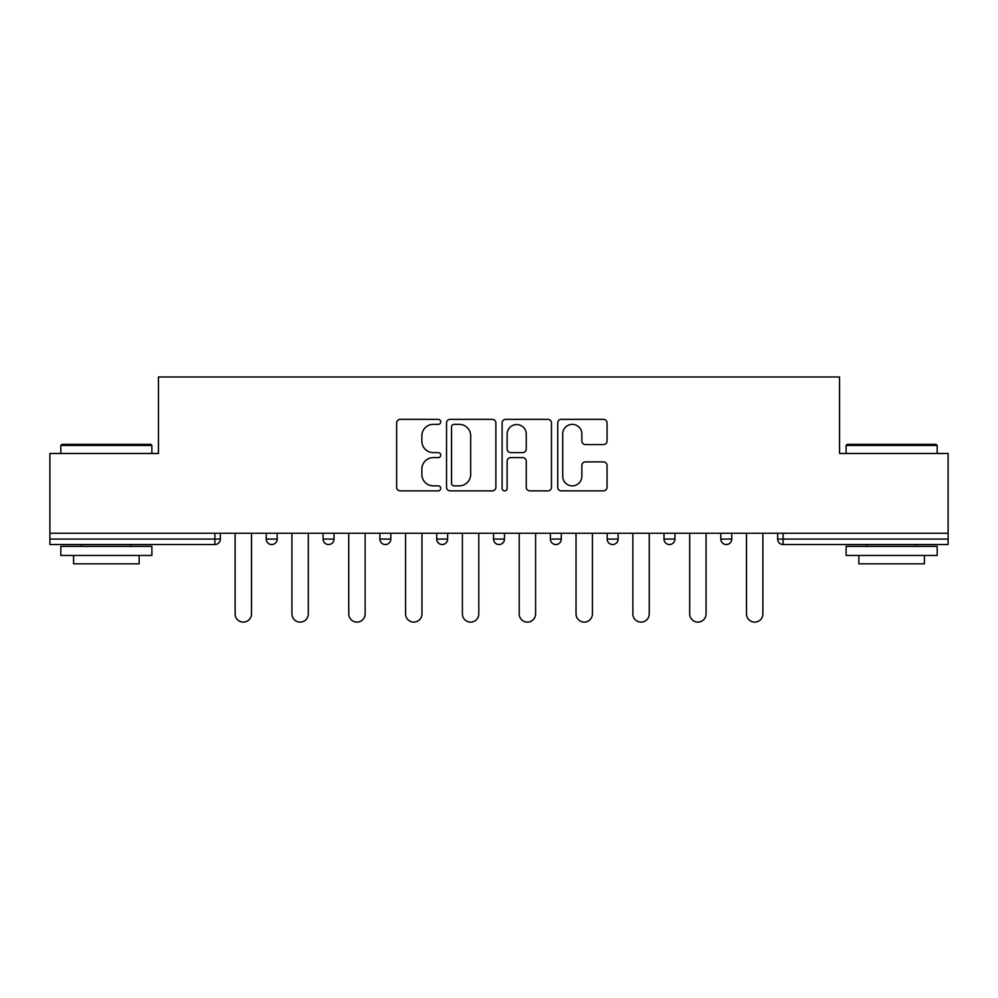 <?xml version="1.0" encoding="UTF-8"?>
<svg xmlns="http://www.w3.org/2000/svg" width="998" height="998" viewBox="0 0 998 998"><rect width="100%" height="100%" fill="white"/><g stroke="black" fill="none" stroke-linecap="round" stroke-linejoin="round"><path stroke-width="1.5" d="M440.729 421.867A2.507 2.507 0 0 0 438.222 419.36L400.235 419.36A3.58 3.58 0 0 0 396.655 422.94L396.655 487.286A3.58 3.58 0 0 0 400.235 490.866L438.222 490.866A2.507 2.507 0 0 0 440.729 488.359A2.507 2.507 0 0 0 438.222 485.864L433.307 485.864A11.44 11.44 0 0 1 421.867 474.424L421.867 469.06A11.44 11.44 0 0 1 433.307 457.62L438.222 457.62A2.507 2.507 0 0 0 440.729 455.113A2.507 2.507 0 0 0 438.222 452.605L433.307 452.605A11.44 11.44 0 0 1 421.867 441.166L421.867 435.802A11.44 11.44 0 0 1 433.307 424.362L438.222 424.362A2.507 2.507 0 0 0 440.729 421.867M603.491 444.572A3.58 3.58 0 0 0 607.058 440.991L607.058 422.94A3.58 3.58 0 0 0 603.491 419.36L561.3 419.36A3.58 3.58 0 0 0 557.72 422.94L557.72 487.286A3.58 3.58 0 0 0 561.3 490.866L603.491 490.866A3.58 3.58 0 0 0 607.058 487.286L607.058 465.48A3.58 3.58 0 0 0 603.491 461.899L585.427 461.899A3.58 3.58 0 0 0 581.859 465.48L581.859 476.296A9.568 9.568 0 0 1 572.291 485.864A9.568 9.568 0 0 1 562.722 476.296L562.722 433.93A9.568 9.568 0 0 1 572.291 424.362A9.568 9.568 0 0 1 581.859 433.93L581.859 440.991A3.58 3.58 0 0 0 585.427 444.572L603.491 444.572M49.9 533.244L49.9 453.479L158.445 453.479L158.445 376.982L839.555 376.982L839.555 453.479L948.1 453.479L948.1 533.244L49.9 533.244L49.9 539.07L214.894 539.07L214.894 533.244M495.869 422.94A3.58 3.58 0 0 0 492.301 419.36L450.11 419.36A3.58 3.58 0 0 0 446.53 422.94L446.53 487.286A3.58 3.58 0 0 0 450.11 490.866L492.301 490.866A3.58 3.58 0 0 0 495.869 487.286L495.869 422.94M505.699 419.36L547.89 419.36A3.58 3.58 0 0 1 551.47 422.94L551.47 487.286A3.58 3.58 0 0 1 547.89 490.866L529.838 490.866A3.58 3.58 0 0 1 526.258 487.286L526.258 461.188A3.58 3.58 0 0 0 522.69 457.62L510.714 457.62A3.58 3.58 0 0 0 507.134 461.188L507.134 488.359A2.507 2.507 0 0 1 504.626 490.866A2.507 2.507 0 0 1 502.131 488.359L502.131 422.94A3.58 3.58 0 0 1 505.699 419.36M214.894 544.534A5.464 5.464 0 0 0 220.358 539.07L214.894 539.07L214.894 544.534A5.464 5.464 0 0 0 220.358 539.07L220.358 533.244L220.358 539.07A5.464 5.464 0 0 1 214.894 544.534L49.9 544.534L49.9 539.07M948.1 533.244L948.1 544.534L783.106 544.534A5.464 5.464 0 0 1 777.642 539.07L777.642 533.244L777.642 539.07A5.464 5.464 0 0 0 783.106 544.534A5.464 5.464 0 0 1 777.642 539.07L948.1 539.07M266.254 533.244L266.254 539.07L266.254 533.244M271.718 544.534A5.464 5.464 0 0 1 266.254 539.07A5.464 5.464 0 0 0 271.718 544.534A5.464 5.464 0 0 0 277.182 539.07L277.182 533.244L277.182 539.07A5.464 5.464 0 0 1 271.718 544.534A5.464 5.464 0 0 1 266.254 539.07L277.182 539.07A5.464 5.464 0 0 1 271.718 544.534M323.078 533.244L323.078 539.07L323.078 533.244M334.006 533.244L334.006 539.07L334.006 533.244M379.901 533.244L379.901 539.07L379.901 533.244M390.817 533.244L390.817 539.07L390.817 533.244M436.712 539.07A5.464 5.464 0 0 0 442.176 544.534A5.464 5.464 0 0 0 447.64 539.07A5.464 5.464 0 0 1 442.176 544.534A5.464 5.464 0 0 0 447.64 539.07L447.64 533.244L447.64 539.07L436.712 539.07A5.464 5.464 0 0 0 442.176 544.534A5.464 5.464 0 0 1 436.712 539.07L436.712 533.244M493.536 533.244L493.536 539.07L493.536 533.244M504.464 533.244L504.464 539.07L504.464 533.244M550.36 539.07A5.464 5.464 0 0 0 555.824 544.534A5.464 5.464 0 0 0 561.288 539.07L561.288 533.244L561.288 539.07L550.36 539.07A5.464 5.464 0 0 0 555.824 544.534A5.464 5.464 0 0 1 550.36 539.07L550.36 533.244M607.183 533.244L607.183 539.07L607.183 533.244M618.099 533.244L618.099 539.07L618.099 533.244M663.994 533.244L663.994 539.07L663.994 533.244M674.922 533.244L674.922 539.07L674.922 533.244M720.818 533.244L720.818 539.07L720.818 533.244M731.746 533.244L731.746 539.07L731.746 533.244M328.542 544.534A5.464 5.464 0 0 1 323.078 539.07A5.464 5.464 0 0 0 328.542 544.534A5.464 5.464 0 0 0 334.006 539.07A5.464 5.464 0 0 1 328.542 544.534A5.464 5.464 0 0 1 323.078 539.07L334.006 539.07A5.464 5.464 0 0 1 328.542 544.534M385.365 544.534A5.464 5.464 0 0 1 379.901 539.07A5.464 5.464 0 0 0 385.365 544.534A5.464 5.464 0 0 0 390.817 539.07A5.464 5.464 0 0 1 385.365 544.534A5.464 5.464 0 0 1 379.901 539.07L390.817 539.07A5.464 5.464 0 0 1 385.365 544.534M499 544.534A5.464 5.464 0 0 1 493.536 539.07A5.464 5.464 0 0 0 499 544.534A5.464 5.464 0 0 0 504.464 539.07A5.464 5.464 0 0 1 499 544.534A5.464 5.464 0 0 1 493.536 539.07L504.464 539.07A5.464 5.464 0 0 1 499 544.534M612.635 544.534A5.464 5.464 0 0 1 607.183 539.07A5.464 5.464 0 0 0 612.635 544.534A5.464 5.464 0 0 0 618.099 539.07A5.464 5.464 0 0 1 612.635 544.534A5.464 5.464 0 0 1 607.183 539.07L618.099 539.07M669.458 544.534A5.464 5.464 0 0 1 663.994 539.07L674.922 539.07A5.464 5.464 0 0 1 669.458 544.534A5.464 5.464 0 0 0 674.922 539.07M726.282 544.534A5.464 5.464 0 0 1 720.818 539.07A5.464 5.464 0 0 0 726.282 544.534A5.464 5.464 0 0 0 731.746 539.07A5.464 5.464 0 0 1 726.282 544.534A5.464 5.464 0 0 1 720.818 539.07L731.746 539.07M454.04 424.362A2.507 2.507 0 0 0 451.545 426.87L451.545 483.356A2.507 2.507 0 0 0 454.04 485.864L459.23 485.864A11.44 11.44 0 0 0 470.669 474.424L470.669 435.802A11.44 11.44 0 0 0 459.23 424.362L454.04 424.362M526.258 434.105A9.568 9.568 0 0 0 516.702 424.549A9.568 9.568 0 0 0 507.134 434.105L507.134 449.038A3.58 3.58 0 0 0 510.714 452.605L522.69 452.605A3.58 3.58 0 0 0 526.258 449.038L526.258 434.105M235.116 613.92L235.116 533.244L235.116 613.92A8.196 8.196 0 0 0 243.312 622.116A8.196 8.196 0 0 0 251.508 613.92L251.508 533.244M60.828 445.457L61.926 444.372L150.798 444.372L151.883 445.457L60.828 445.457L60.828 453.479M151.883 555.462L60.828 555.462L60.828 546.355L151.883 546.355L151.883 555.462M139.134 555.462L139.134 563.833L73.578 563.833L73.578 555.462M846.117 445.457L847.202 444.372L936.074 444.372L937.172 445.457L846.117 445.457L846.117 453.479M937.172 555.462L846.117 555.462L846.117 546.355L937.172 546.355L937.172 555.462M924.422 555.462L924.422 563.833L858.866 563.833L858.866 555.462M291.927 613.92L291.927 533.244L291.927 613.92A8.196 8.196 0 0 0 300.124 622.116A8.196 8.196 0 0 0 308.32 613.92L308.32 533.244M348.751 613.92L348.751 533.244L348.751 613.92A8.196 8.196 0 0 0 356.947 622.116A8.196 8.196 0 0 0 365.143 613.92L365.143 533.244M405.575 613.92L405.575 533.244L405.575 613.92A8.196 8.196 0 0 0 413.771 622.116A8.196 8.196 0 0 0 421.967 613.92L421.967 533.244M462.398 613.92L462.398 533.244L462.398 613.92A8.196 8.196 0 0 0 470.594 622.116A8.196 8.196 0 0 0 478.791 613.92L478.791 533.244M519.21 613.92L519.21 533.244L519.21 613.92A8.196 8.196 0 0 0 527.406 622.116A8.196 8.196 0 0 0 535.602 613.92L535.602 533.244M576.033 613.92L576.033 533.244L576.033 613.92A8.196 8.196 0 0 0 584.229 622.116A8.196 8.196 0 0 0 592.425 613.92L592.425 533.244M632.857 613.92L632.857 533.244L632.857 613.92A8.196 8.196 0 0 0 641.053 622.116A8.196 8.196 0 0 0 649.249 613.92L649.249 533.244M689.68 613.92L689.68 533.244L689.68 613.92A8.196 8.196 0 0 0 697.876 622.116A8.196 8.196 0 0 0 706.073 613.92L706.073 533.244M746.492 613.92L746.492 533.244L746.492 613.92A8.196 8.196 0 0 0 754.688 622.116A8.196 8.196 0 0 0 762.884 613.92L762.884 533.244M783.106 533.244L783.106 544.534M555.824 544.534A5.464 5.464 0 0 0 561.288 539.07M151.883 453.479L151.883 445.457M131.125 546.355L131.125 544.534M81.587 546.355L81.587 544.534M937.172 453.479L937.172 445.457M916.414 546.355L916.414 544.534M866.875 546.355L866.875 544.534"/></g></svg>
